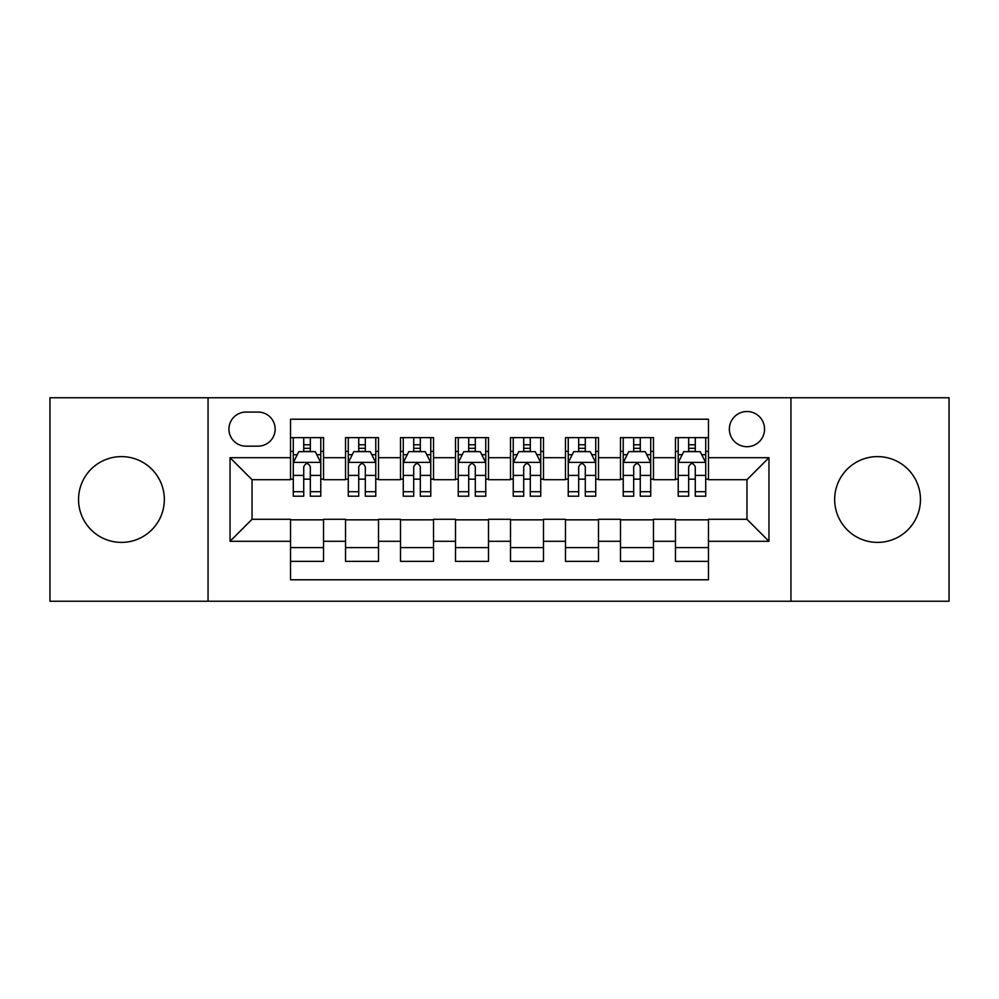 <?xml version="1.0" encoding="UTF-8"?>
<svg xmlns="http://www.w3.org/2000/svg" width="999" height="999" viewBox="0 0 999 999"><rect width="100%" height="100%" fill="white"/><g stroke="black" fill="none" stroke-linecap="round" stroke-linejoin="round"><path stroke-width="1.5" d="M877.559 456.605A42.895 42.895 0 0 0 834.664 499.5A42.895 42.895 0 0 0 877.559 542.395A42.895 42.895 0 0 0 920.454 499.5A42.895 42.895 0 0 0 877.559 456.605M121.441 456.605A42.895 42.895 0 0 0 78.546 499.5A42.895 42.895 0 0 0 121.441 542.395A42.895 42.895 0 0 0 164.335 499.5A42.895 42.895 0 0 0 121.441 456.605M746.965 411.513A17.595 17.595 0 0 0 729.357 429.108A17.595 17.595 0 0 0 746.965 446.703A17.595 17.595 0 0 0 764.56 429.108A17.595 17.595 0 0 0 746.965 411.513M790.946 601.236L949.05 601.236L949.05 397.764L790.946 397.764L790.946 601.236L208.054 601.236L208.054 397.764L49.95 397.764L49.95 601.236L208.054 601.236M708.466 437.637L675.474 437.637L675.474 457.704L653.471 457.704L653.471 479.707L675.474 479.707L675.474 457.704M653.471 457.704L653.471 437.637L620.479 437.637L620.479 457.704L598.488 457.704L598.488 479.707L620.479 479.707L620.479 457.704M598.488 457.704L598.488 437.637L565.484 437.637L565.484 457.704L543.493 457.704L543.493 479.707L565.484 479.707L565.484 457.704M543.493 457.704L543.493 437.637L510.501 437.637L510.501 457.704L488.499 457.704L488.499 479.707L510.501 479.707L510.501 457.704M488.499 457.704L488.499 437.637L455.507 437.637L455.507 457.704L433.516 457.704L433.516 479.707L455.507 479.707L455.507 457.704M433.516 457.704L433.516 437.637L400.512 437.637L400.512 457.704L378.521 457.704L378.521 479.707L400.512 479.707L400.512 457.704M378.521 457.704L378.521 437.637L345.529 437.637L345.529 479.707L323.526 479.707L323.526 437.637L290.534 437.637M290.534 561.363L323.526 561.363L323.526 519.293L345.529 519.293L345.529 561.363L378.521 561.363L378.521 519.293L400.512 519.293L400.512 541.296L378.521 541.296M400.512 541.296L400.512 561.363L433.516 561.363L433.516 519.293L455.507 519.293L455.507 541.296L433.516 541.296M455.507 541.296L455.507 561.363L488.499 561.363L488.499 519.293L510.501 519.293L510.501 541.296L488.499 541.296M510.501 541.296L510.501 561.363L543.493 561.363L543.493 519.293L565.484 519.293L565.484 541.296L543.493 541.296M565.484 541.296L565.484 561.363L598.488 561.363L598.488 519.293L620.479 519.293L620.479 541.296L598.488 541.296M620.479 541.296L620.479 561.363L653.471 561.363L653.471 519.293L675.474 519.293L675.474 541.296L653.471 541.296M245.991 446.153L258.092 446.153A17.045 17.045 0 0 0 275.137 429.108A17.045 17.045 0 0 0 258.092 412.063L245.991 412.063A17.045 17.045 0 0 0 228.946 429.108A17.045 17.045 0 0 0 245.991 446.153M790.946 397.764L208.054 397.764M708.466 457.704L708.466 419.218L290.534 419.218L290.534 479.707L252.035 479.707L252.035 519.293L290.534 519.293L290.534 579.782L708.466 579.782L708.466 519.293L746.965 519.293L746.965 479.707L708.466 479.707L708.466 457.704L768.955 457.704L768.955 541.296L708.466 541.296M290.534 541.296L230.045 541.296L230.045 457.704L290.534 457.704M675.474 541.296L675.474 561.363L708.466 561.363M290.534 451.386L293.281 451.386M303.733 451.386L310.327 451.386M320.779 451.386L323.526 451.386M290.534 479.158L293.281 479.158M303.733 479.158L310.327 479.158M320.779 479.158L323.526 479.158M290.534 519.842L323.526 519.842M290.534 547.614L323.526 547.614M345.529 479.158L348.276 479.158M358.728 479.158L365.322 479.158M375.774 479.158L378.521 479.158M345.529 451.386L348.276 451.386M358.728 451.386L365.322 451.386M375.774 451.386L378.521 451.386M345.529 519.842L378.521 519.842M345.529 547.614L378.521 547.614M400.512 519.842L433.516 519.842M400.512 547.614L433.516 547.614M400.512 451.386L403.271 451.386M413.711 451.386L420.317 451.386M430.756 451.386L433.516 451.386M400.512 479.158L403.271 479.158M413.711 479.158L420.317 479.158M430.756 479.158L433.516 479.158M455.507 519.842L488.499 519.842M455.507 547.614L488.499 547.614M455.507 451.386L458.254 451.386M468.706 451.386L475.299 451.386M485.751 451.386L488.499 451.386M455.507 479.158L458.254 479.158M468.706 479.158L475.299 479.158M485.751 479.158L488.499 479.158M510.501 519.842L543.493 519.842M510.501 547.614L543.493 547.614M510.501 451.386L513.249 451.386M523.701 451.386L530.294 451.386M540.746 451.386L543.493 451.386M510.501 479.158L513.249 479.158M523.701 479.158L530.294 479.158M540.746 479.158L543.493 479.158M565.484 519.842L598.488 519.842M565.484 547.614L598.488 547.614M565.484 451.386L568.244 451.386M578.683 451.386L585.289 451.386M595.729 451.386L598.488 451.386M565.484 479.158L568.244 479.158M578.683 479.158L585.289 479.158M595.729 479.158L598.488 479.158M620.479 519.842L653.471 519.842M620.479 547.614L653.471 547.614M620.479 451.386L623.226 451.386M633.678 451.386L640.272 451.386M650.724 451.386L653.471 451.386M620.479 479.158L623.226 479.158M633.678 479.158L640.272 479.158M650.724 479.158L653.471 479.158M675.474 519.842L708.466 519.842M675.474 547.614L708.466 547.614M675.474 451.386L678.221 451.386M688.673 451.386L695.267 451.386M705.719 451.386L708.466 451.386M675.474 479.158L678.221 479.158M688.673 479.158L695.267 479.158M705.719 479.158L708.466 479.158M252.035 479.707L230.045 457.704M252.035 519.293L230.045 541.296M768.955 457.704L746.965 479.707M768.955 541.296L746.965 519.293M310.327 444.78L303.733 444.78M320.779 491.72L310.327 491.72L310.327 496.203L320.779 496.203L320.779 462.662L315.284 451.66L298.788 451.66L293.281 462.662L293.281 496.203L303.733 496.203L303.733 491.72L293.281 491.72M293.281 462.662L293.281 437.637M320.779 462.662L320.779 437.637M303.733 451.66L303.733 437.637M310.327 437.637L310.327 451.66M310.327 491.72L310.327 466.783C308.129 462.549 305.931 462.549 303.733 466.783L303.733 491.72M365.322 444.78L358.728 444.78M375.774 491.72L365.322 491.72L365.322 496.203L375.774 496.203L375.774 462.662L370.267 451.66L353.771 451.66L348.276 462.662L348.276 496.203L358.728 496.203L358.728 491.72L348.276 491.72M348.276 462.662L348.276 437.637M375.774 462.662L375.774 437.637M358.728 451.66L358.728 437.637M365.322 437.637L365.322 451.66M365.322 491.72L365.322 466.783C363.124 462.549 360.926 462.549 358.728 466.783L358.728 491.72M420.317 444.78L413.711 444.78M430.756 491.72L420.317 491.72L420.317 496.203L430.756 496.203L430.756 462.662L425.262 451.66L408.766 451.66L403.271 462.662L403.271 496.203L413.711 496.203L413.711 491.72L403.271 491.72M403.271 462.662L403.271 437.637M430.756 462.662L430.756 437.637M413.711 451.66L413.711 437.637M420.317 437.637L420.317 451.66M420.317 491.72L420.317 466.783C418.119 462.549 415.921 462.549 413.711 466.783L413.711 491.72M475.299 444.78L468.706 444.78M485.751 491.72L475.299 491.72L475.299 496.203L485.751 496.203L485.751 462.662L480.257 451.66L463.761 451.66L458.254 462.662L458.254 496.203L468.706 496.203L468.706 491.72L458.254 491.72M458.254 462.662L458.254 437.637M485.751 462.662L485.751 437.637M468.706 451.66L468.706 437.637M475.299 437.637L475.299 451.66M475.299 491.72L475.299 466.783C473.101 462.549 470.904 462.549 468.706 466.783L468.706 491.72M530.294 444.78L523.701 444.78M540.746 491.72L530.294 491.72L530.294 496.203L540.746 496.203L540.746 462.662L535.239 451.66L518.743 451.66L513.249 462.662L513.249 496.203L523.701 496.203L523.701 491.72L513.249 491.72M513.249 462.662L513.249 437.637M540.746 462.662L540.746 437.637M523.701 451.66L523.701 437.637M530.294 437.637L530.294 451.66M530.294 491.72L530.294 466.783C528.096 462.549 525.899 462.549 523.701 466.783L523.701 491.72M585.289 444.78L578.683 444.78M595.729 491.72L585.289 491.72L585.289 496.203L595.729 496.203L595.729 462.662L590.234 451.66L573.738 451.66L568.244 462.662L568.244 496.203L578.683 496.203L578.683 491.72L568.244 491.72M568.244 462.662L568.244 437.637M595.729 462.662L595.729 437.637M578.683 451.66L578.683 437.637M585.289 437.637L585.289 451.66M585.289 491.72L585.289 466.783C583.091 462.549 580.894 462.549 578.683 466.783L578.683 491.72M640.272 444.78L633.678 444.78M650.724 491.72L640.272 491.72L640.272 496.203L650.724 496.203L650.724 462.662L645.229 451.66L628.733 451.66L623.226 462.662L623.226 496.203L633.678 496.203L633.678 491.72L623.226 491.72M623.226 462.662L623.226 437.637M650.724 462.662L650.724 437.637M633.678 451.66L633.678 437.637M640.272 437.637L640.272 451.66M640.272 491.72L640.272 466.783C638.074 462.549 635.876 462.549 633.678 466.783L633.678 491.72M695.267 444.78L688.673 444.78M705.719 491.72L695.267 491.72L695.267 496.203L705.719 496.203L705.719 462.662L700.212 451.66L683.716 451.66L678.221 462.662L678.221 496.203L688.673 496.203L688.673 491.72L678.221 491.72M678.221 462.662L678.221 437.637M705.719 462.662L705.719 437.637M688.673 451.66L688.673 437.637M695.267 437.637L695.267 451.66M695.267 491.72L695.267 466.783C693.069 462.549 690.871 462.549 688.673 466.783L688.673 491.72M345.529 541.296L323.526 541.296M345.529 457.704L323.526 457.704M320.642 462.387L293.419 462.387M293.281 454.682L297.265 454.682M316.795 454.682L320.779 454.682M303.733 475.399L293.281 475.399M320.779 475.399L310.327 475.399M310.327 448.289L303.733 448.289M375.636 462.387L348.414 462.387M348.276 454.682L352.26 454.682M371.79 454.682L375.774 454.682M358.728 475.399L348.276 475.399M375.774 475.399L365.322 475.399M365.322 448.289L358.728 448.289M430.619 462.387L403.409 462.387M403.271 454.682L407.255 454.682M426.773 454.682L430.756 454.682M413.711 475.399L403.271 475.399M430.756 475.399L420.317 475.399M420.317 448.289L413.711 448.289M485.614 462.387L458.391 462.387M458.254 454.682L462.237 454.682M481.768 454.682L485.751 454.682M468.706 475.399L458.254 475.399M485.751 475.399L475.299 475.399M475.299 448.289L468.706 448.289M540.609 462.387L513.386 462.387M513.249 454.682L517.232 454.682M536.763 454.682L540.746 454.682M523.701 475.399L513.249 475.399M540.746 475.399L530.294 475.399M530.294 448.289L523.701 448.289M595.591 462.387L568.381 462.387M568.244 454.682L572.227 454.682M591.745 454.682L595.729 454.682M578.683 475.399L568.244 475.399M595.729 475.399L585.289 475.399M585.289 448.289L578.683 448.289M650.586 462.387L623.364 462.387M623.226 454.682L627.21 454.682M646.74 454.682L650.724 454.682M633.678 475.399L623.226 475.399M650.724 475.399L640.272 475.399M640.272 448.289L633.678 448.289M705.581 462.387L678.358 462.387M678.221 454.682L682.205 454.682M701.735 454.682L705.719 454.682M688.673 475.399L678.221 475.399M705.719 475.399L695.267 475.399M695.267 448.289L688.673 448.289"/></g></svg>
